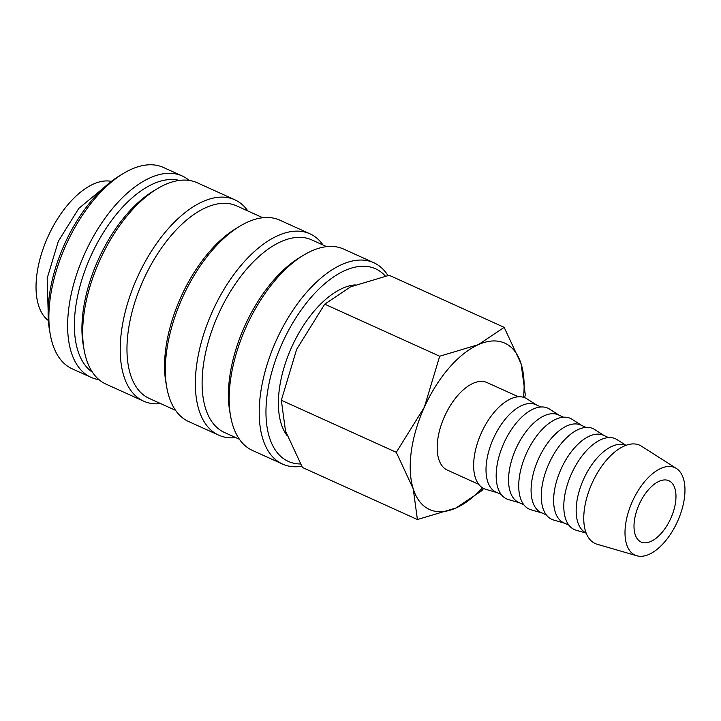 <?xml version="1.0" encoding="UTF-8"?>
<svg xmlns="http://www.w3.org/2000/svg" width="721" height="721" viewBox="0 0 721 721"><rect width="100%" height="100%" fill="white"/><g stroke="black" fill="none" stroke-linecap="round" stroke-linejoin="round"><path stroke-width="1.08" d="M387.952 275.548A110.529 56.761 114.4 0 0 373.766 262.705A110.529 56.761 114.4 0 0 373.658 262.66A110.529 56.761 114.4 0 0 276.422 340.087A110.529 56.761 114.4 0 0 282.587 464.081A110.529 56.761 114.4 0 0 282.695 464.135A110.529 56.761 114.4 0 0 301.729 466.253M385.384 276.098A105.726 54.291 114.4 0 0 375.443 268.735A105.726 54.291 114.4 0 0 282.38 342.899A105.726 54.291 114.4 0 0 288.427 461.449A105.726 54.291 114.4 0 0 300.441 463.973M343.827 249.142A110.529 56.761 114.4 0 0 343.719 249.096A110.529 56.761 114.4 0 0 343.611 249.051A110.529 56.761 114.4 0 0 303.703 255.108A110.529 56.761 114.4 0 0 230.648 416.441A110.529 56.761 114.4 0 0 252.53 450.472A110.529 56.761 114.4 0 0 252.638 450.526M311.787 239.913A105.726 54.291 114.4 0 0 311.679 239.868A105.726 54.291 114.4 0 0 311.58 239.823A105.726 54.291 114.4 0 0 218.571 313.887A105.726 54.291 114.4 0 0 224.465 432.492A105.726 54.291 114.4 0 0 224.564 432.537M323.008 244.996A110.529 56.761 114.4 0 0 309.913 233.784A110.529 56.761 114.4 0 0 309.805 233.739A110.529 56.761 114.4 0 0 212.56 311.166A110.529 56.761 114.4 0 0 218.724 435.169A110.529 56.761 114.4 0 0 218.833 435.214A110.529 56.761 114.4 0 0 235.785 437.62M279.964 220.229A110.529 56.761 114.4 0 0 279.856 220.184A110.529 56.761 114.4 0 0 279.748 220.13A110.529 56.761 114.4 0 0 239.841 226.196A110.529 56.761 114.4 0 0 166.794 387.519A110.529 56.761 114.4 0 0 188.668 421.56A110.529 56.761 114.4 0 0 188.776 421.605M236.659 205.891A105.726 54.291 114.4 0 0 236.551 205.846A105.726 54.291 114.4 0 0 236.452 205.8A105.726 54.291 114.4 0 0 143.434 279.865A105.726 54.291 114.4 0 0 149.328 398.47A105.726 54.291 114.4 0 0 149.436 398.515M247.88 210.974A110.529 56.761 114.4 0 0 234.785 199.771A110.529 56.761 114.4 0 0 234.676 199.717A110.529 56.761 114.4 0 0 137.432 277.152A110.529 56.761 114.4 0 0 143.596 401.146A110.529 56.761 114.4 0 0 143.704 401.2A110.529 56.761 114.4 0 0 160.657 403.598M197.32 182.81A110.529 56.761 114.4 0 0 197.212 182.755A110.529 56.761 114.4 0 0 197.103 182.71A110.529 56.761 114.4 0 0 157.205 188.767A110.529 56.761 114.4 0 0 84.15 350.1A110.529 56.761 114.4 0 0 106.032 384.14A110.529 56.761 114.4 0 0 106.14 384.185M189.217 180.43A110.529 56.761 114.4 0 0 182.188 175.96A110.529 56.761 114.4 0 0 182.08 175.906A110.529 56.761 114.4 0 0 84.844 253.332A110.529 56.761 114.4 0 0 90.999 377.335A110.529 56.761 114.4 0 0 91.107 377.38A110.529 56.761 114.4 0 0 99.002 379.67M163.514 167.497A110.529 56.761 114.4 0 0 163.406 167.452A110.529 56.761 114.4 0 0 163.297 167.398A110.529 56.761 114.4 0 0 123.39 173.464A110.529 56.761 114.4 0 0 50.344 334.796A110.529 56.761 114.4 0 0 72.217 368.828A110.529 56.761 114.4 0 0 72.325 368.882M524.69 397.695L525.276 394.567L521.103 363.844L504.177 327.352L478.311 344.674L439.693 356.228L424.372 407.158L396.298 452.319L413.223 488.811L417.405 519.535L456.023 507.981L481.889 490.659L483.611 488.459M523.5 397.289A91.306 46.892 114.4 0 0 521.103 363.844A91.306 46.892 114.4 0 0 504.736 343.115A91.306 46.892 114.4 0 0 478.311 344.674A91.306 46.892 114.4 0 0 424.372 407.158A91.306 46.892 114.4 0 0 413.223 488.811A91.306 46.892 114.4 0 0 429.59 509.549A91.306 46.892 114.4 0 0 456.023 507.981A91.306 46.892 114.4 0 0 482.502 487.82M676.406 468.47L641.474 446.191A53.958 27.713 114.4 0 0 639.626 445.19A53.958 27.713 114.4 0 0 592.13 483.043A53.958 27.713 114.4 0 0 595.222 543.544A53.958 27.713 114.4 0 0 597.078 544.229L636.868 555.783A48.055 24.676 114.4 0 0 677.47 521.553A48.055 24.676 114.4 0 0 676.406 468.47A48.055 24.676 114.4 0 0 674.766 467.578A48.055 24.676 114.4 0 0 632.461 501.293A48.055 24.676 114.4 0 0 635.21 555.179A48.055 24.676 114.4 0 0 636.868 555.783M625.954 445.326L617.095 439.666A49.83 25.586 114.4 0 0 615.392 438.747A49.83 25.586 114.4 0 0 571.528 473.706A49.83 25.586 114.4 0 0 574.376 529.575A49.83 25.586 114.4 0 0 576.097 530.205L586.191 533.134M603.486 435.304A48.055 24.676 114.4 0 0 603.441 435.277A48.055 24.676 114.4 0 0 603.387 435.259A48.055 24.676 114.4 0 0 561.109 468.929A48.055 24.676 114.4 0 0 563.795 522.833A48.055 24.676 114.4 0 0 563.84 522.86M604.261 435.655L594.555 429.464A49.83 25.586 114.4 0 0 592.851 428.544A49.83 25.586 114.4 0 0 548.996 463.495A49.83 25.586 114.4 0 0 551.844 519.372A49.83 25.586 114.4 0 0 553.557 520.003L564.615 523.212M580.946 425.093A48.055 24.676 114.4 0 0 580.901 425.075A48.055 24.676 114.4 0 0 580.856 425.057A48.055 24.676 114.4 0 0 538.569 458.718A48.055 24.676 114.4 0 0 541.255 512.631A48.055 24.676 114.4 0 0 541.3 512.649M581.73 425.453L572.014 419.262A49.83 25.586 114.4 0 0 570.311 418.342A49.83 25.586 114.4 0 0 526.456 453.293A49.83 25.586 114.4 0 0 529.304 509.161A49.83 25.586 114.4 0 0 531.026 509.792L542.084 513.01M558.405 414.89A48.055 24.676 114.4 0 0 558.36 414.872A48.055 24.676 114.4 0 0 558.315 414.845A48.055 24.676 114.4 0 0 516.038 448.516A48.055 24.676 114.4 0 0 518.714 502.429A48.055 24.676 114.4 0 0 518.76 502.447M559.19 415.242L549.474 409.05A49.83 25.586 114.4 0 0 547.771 408.131A49.83 25.586 114.4 0 0 503.916 443.082A49.83 25.586 114.4 0 0 506.764 498.959A49.83 25.586 114.4 0 0 508.485 499.59L519.544 502.798M535.865 404.688A48.055 24.676 114.4 0 0 535.82 404.661A48.055 24.676 114.4 0 0 535.775 404.643A48.055 24.676 114.4 0 0 493.497 438.305A48.055 24.676 114.4 0 0 496.174 492.218A48.055 24.676 114.4 0 0 496.219 492.245M536.649 405.04L526.943 398.848A49.83 25.586 114.4 0 0 525.23 397.929A49.83 25.586 114.4 0 0 481.376 432.879A49.83 25.586 114.4 0 0 484.224 488.748A49.83 25.586 114.4 0 0 485.945 489.379L497.003 492.596M447.39 470.128A48.055 24.676 -65.6 0 1 447.344 470.11A48.055 24.676 -65.6 0 1 444.659 416.197A48.055 24.676 -65.6 0 1 486.936 382.527A48.055 24.676 -65.6 0 1 486.99 382.554A48.055 24.676 -65.6 0 1 487.035 382.572M668.827 480.718A33.644 17.277 -65.6 0 1 668.863 480.736A33.644 17.277 -65.6 0 1 670.737 518.471A33.644 17.277 -65.6 0 1 641.14 542.039A33.644 17.277 -65.6 0 1 641.113 542.021A33.644 17.277 -65.6 0 1 639.239 504.285A33.644 17.277 -65.6 0 1 668.827 480.718M111.367 181.377A76.895 39.484 114.4 0 0 48.037 236.542A76.895 39.484 114.4 0 0 48.352 320.53M625.765 445.398A48.055 24.676 114.4 0 0 583.668 479.086A48.055 24.676 114.4 0 0 586.119 532.945M287.03 435.511A85.826 44.08 -65.6 0 1 291.762 346.945A85.826 44.08 -65.6 0 1 355.192 284.903M417.405 519.535L302.432 467.478L285.507 430.987L281.334 400.263L296.655 349.325L324.72 304.172L350.586 286.841L389.205 275.287L504.177 327.352M324.72 304.172L439.693 356.228M281.334 400.263L396.298 452.319M123.39 173.464L119.398 175.879A105.726 54.291 114.4 0 0 49.515 330.191L50.344 334.796M179.331 180.412A105.726 54.291 114.4 0 0 90.891 255.946A105.726 54.291 114.4 0 0 92.459 372.252M157.205 188.767L153.203 191.182A105.726 54.291 114.4 0 0 83.33 345.503L84.15 350.1M239.841 226.196L235.848 228.611A105.726 54.291 114.4 0 0 165.965 382.923L166.794 387.519M303.703 255.108L299.702 257.523A105.726 54.291 114.4 0 0 229.828 411.844L230.648 416.441M48.145 310.949L47.18 278.27L58.347 241.211L78.832 208.378L104.022 187.541M343.719 249.096L373.766 262.705M311.679 239.868L326.658 246.645M279.856 220.184L309.913 233.784M236.551 205.846L262.795 217.733M197.212 182.755L234.785 199.771M163.406 167.452L182.188 175.96M603.441 435.277L608.551 437.593M580.901 425.075L586.011 427.391M558.36 414.872L563.471 417.18M535.82 404.661L540.93 406.977M486.99 382.554L518.39 396.775M447.344 470.11L478.744 484.332M496.174 492.218L501.284 494.534M518.714 502.429L523.825 504.736M541.255 512.631L546.365 514.947M563.795 522.833L568.905 525.149M72.217 368.828L90.999 377.335M106.032 384.14L143.596 401.146M149.328 398.47L175.573 410.357M188.668 421.56L218.724 435.169M224.465 432.492L239.435 439.269M252.53 450.472L282.587 464.081"/></g></svg>
